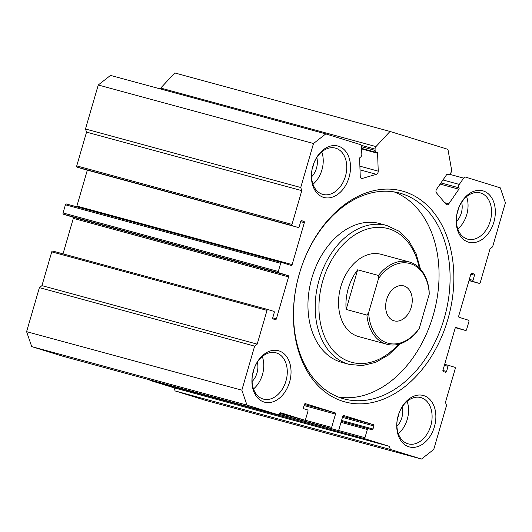 <?xml version="1.0" encoding="UTF-8"?>
<svg xmlns="http://www.w3.org/2000/svg" width="532" height="532" viewBox="0 0 532 532"><rect width="100%" height="100%" fill="white"/><g stroke="black" fill="none" stroke-linecap="round" stroke-linejoin="round"><path stroke-width="0.8" d="M469.35 279.353L473.008 280.344A1.064 0.758 105.2 0 0 473.433 281.594L479.226 283.383L468.985 280.603L479.226 283.383A1.064 0.758 105.2 0 0 480.25 282.585L490.058 248.81L492.612 246.808L505.4 202.798L500.279 187.836L465.706 177.149A2.667 1.895 105.2 0 0 465.666 177.136A2.667 1.895 105.2 0 0 463.638 178.12L459.289 184.418A2.667 1.895 105.2 0 0 459.003 187.843A1.064 0.758 -74.8 0 1 458.883 189.206L448.795 203.816A2.667 1.895 -74.8 0 1 446.767 204.8A2.667 1.895 -74.8 0 1 446.029 204.308L436.479 192.877A2.667 1.895 -74.8 0 1 436.107 190.23A2.667 1.895 -74.8 0 1 436.592 189.206L446.681 174.596A1.064 0.758 -74.8 0 1 447.705 174.316A2.667 1.895 105.2 0 0 448.243 174.602A2.667 1.895 105.2 0 0 450.265 173.618L451.01 172.541A2.667 1.895 105.2 0 0 451.595 169.941L447.937 149.352L390.009 131.444L375.971 146.573A2.667 1.895 105.2 0 0 375.073 149.073L361.208 145.303M360.829 178.034L362.299 178.433A2.667 1.895 -74.8 0 1 361.507 178.446A2.667 1.895 -74.8 0 1 360.25 176.451L359.612 158.529A1.064 0.758 -74.8 0 1 360.244 157.319A2.667 1.895 105.2 0 0 361.687 155.43A2.667 1.895 105.2 0 0 361.827 154.3L361.554 146.573A2.667 1.895 105.2 0 0 360.344 144.584L325.77 133.904L313.514 143.5L300.726 187.51L301.79 190.622L86.543 132.122L85.472 129.003L300.726 187.51M447.844 319.419A109.26 77.659 -74.8 0 1 343.147 401.387A109.26 77.659 -74.8 0 1 299.403 273.541A109.26 77.659 -74.8 0 1 404.107 191.573A109.26 77.659 -74.8 0 1 447.844 319.419M299.41 273.608A106.593 75.77 105.2 0 0 343.858 398.847A106.593 75.77 105.2 0 0 444.227 318.362A106.593 75.77 105.2 0 0 399.771 193.123A106.593 75.77 105.2 0 0 299.41 273.608M409.228 261.97L381.012 254.303A42.64 30.304 105.2 0 0 340.866 286.495A42.64 30.304 105.2 0 0 358.648 336.59L386.864 344.257A42.64 30.304 -74.8 0 1 386.152 344.051A42.64 30.304 -74.8 0 1 366.94 315.104L368.663 312.55A41.303 29.36 105.2 0 0 387.429 343.02A41.303 29.36 105.2 0 0 419.349 328.211L429.238 294.176A41.303 29.36 105.2 0 0 410.471 263.699A41.303 29.36 105.2 0 0 378.551 278.509L378.458 275.463A42.64 30.304 -74.8 0 1 409.228 261.97A42.64 30.304 -74.8 0 1 409.939 262.176A42.64 30.304 -74.8 0 1 429.144 291.13L429.238 294.176M386.89 225.521L379.655 223.553A71.953 51.145 105.2 0 0 311.905 277.884A71.953 51.145 105.2 0 0 341.91 362.418L349.145 364.387A71.953 51.145 -74.8 0 1 319.14 279.845A71.953 51.145 -74.8 0 1 386.89 225.521L398.82 231.121L408.756 240.703L416.091 253.618L420.42 269.052M338.425 397.058A106.593 75.77 105.2 0 0 433.194 315.37A106.593 75.77 105.2 0 0 394.179 191.919M434.405 426.797A26.647 18.939 -74.8 0 1 408.869 446.794A26.647 18.939 -74.8 0 1 398.202 415.612A26.647 18.939 -74.8 0 1 423.738 395.615A26.647 18.939 -74.8 0 1 434.405 426.797M398.202 415.678A23.987 17.051 105.2 0 0 408.204 443.854A23.987 17.051 105.2 0 0 430.787 425.746A23.987 17.051 105.2 0 0 420.785 397.57A23.987 17.051 105.2 0 0 398.202 415.678M349.052 177.349A26.647 18.939 -74.8 0 1 323.516 197.339A26.647 18.939 -74.8 0 1 312.849 166.157A26.647 18.939 -74.8 0 1 338.385 146.167A26.647 18.939 -74.8 0 1 349.052 177.349M312.849 166.223A23.987 17.051 105.2 0 0 322.851 194.406A23.987 17.051 105.2 0 0 345.434 176.298A23.987 17.051 105.2 0 0 335.433 148.115A23.987 17.051 105.2 0 0 312.849 166.223M402.159 407.007A15.987 11.365 -74.8 0 1 401.84 417.68A15.987 11.365 -74.8 0 1 396.919 426.292M397.464 418.751A13.327 9.47 105.2 0 0 398.222 416.629A13.327 9.47 105.2 0 0 398.814 413.783M316.806 157.552A15.987 11.365 -74.8 0 1 316.487 168.225A15.987 11.365 -74.8 0 1 311.566 176.843M312.111 169.296A13.327 9.47 105.2 0 0 312.869 167.174A13.327 9.47 105.2 0 0 313.461 164.335M493.876 222.103A26.647 18.939 -74.8 0 1 468.34 242.1A26.647 18.939 -74.8 0 1 457.666 210.918A26.647 18.939 -74.8 0 1 483.202 190.922A26.647 18.939 -74.8 0 1 493.876 222.103M457.673 210.985A23.987 17.051 105.2 0 0 467.675 239.161A23.987 17.051 105.2 0 0 490.251 221.053A23.987 17.051 105.2 0 0 480.25 192.877A23.987 17.051 105.2 0 0 457.673 210.985M461.63 202.306A15.987 11.365 -74.8 0 1 461.311 212.986A15.987 11.365 -74.8 0 1 456.389 221.598M456.935 214.057A13.327 9.47 105.2 0 0 457.693 211.935A13.327 9.47 105.2 0 0 458.278 209.089M257.342 362.245A15.987 11.365 -74.8 0 1 257.016 372.919A15.987 11.365 -74.8 0 1 252.095 381.537M252.64 373.989A13.327 9.47 105.2 0 0 253.398 371.868A13.327 9.47 105.2 0 0 253.99 369.028M289.581 382.043A26.647 18.939 -74.8 0 1 264.045 402.032A26.647 18.939 -74.8 0 1 253.378 370.851A26.647 18.939 -74.8 0 1 278.914 350.861A26.647 18.939 -74.8 0 1 289.581 382.043M253.378 370.917A23.987 17.051 105.2 0 0 263.38 399.1A23.987 17.051 105.2 0 0 285.963 380.992A23.987 17.051 105.2 0 0 275.962 352.809A23.987 17.051 105.2 0 0 253.378 370.917M253.518 388.945A23.987 17.051 105.2 0 0 262.449 374.601A23.987 17.051 105.2 0 0 262.316 356.573M457.806 229.013A23.987 17.051 105.2 0 0 466.737 214.662A23.987 17.051 105.2 0 0 466.604 196.634M398.335 433.706A23.987 17.051 105.2 0 0 407.273 419.356A23.987 17.051 105.2 0 0 407.133 401.328M312.982 184.252A23.987 17.051 105.2 0 0 321.92 169.907A23.987 17.051 105.2 0 0 321.78 151.879M361.554 146.706L375.12 150.39L375.073 149.073M375.12 150.39A2.667 1.895 105.2 0 0 376.377 152.391A2.667 1.895 105.2 0 0 376.889 152.431A1.064 0.758 -74.8 0 1 377.594 153.243L361.634 148.907M359.885 166.177L378.232 171.164L377.594 153.243M378.232 171.164A2.667 1.895 -74.8 0 1 376.37 174.297L360.011 169.854M362.299 178.433L376.37 174.297M82.985 168.943A1.064 0.758 -74.8 0 1 82.965 168.943L77.153 167.148A1.064 0.758 -74.8 0 1 76.728 165.898L291.982 224.398L301.79 190.622M291.982 224.398A1.064 0.758 105.2 0 0 292.407 225.648L77.153 167.148M298.199 227.437A1.064 0.758 105.2 0 0 298.219 227.443L82.965 168.943A1.064 0.758 -74.8 0 1 82.945 168.937L292.407 225.648M298.219 227.443A1.064 0.758 105.2 0 0 299.223 226.639L300.706 221.518A1.064 0.758 -74.8 0 1 301.73 220.72L301.697 220.714M301.418 220.714L303.905 221.392L301.73 220.72M303.905 221.392A1.064 0.758 -74.8 0 1 304.331 222.642L300.673 221.645M76.508 206.722A1.064 0.758 105.2 0 0 76.887 206.097L292.141 264.603L304.331 222.642M292.141 264.603A1.064 0.758 -74.8 0 1 291.117 265.402L281.701 262.495A1.064 0.758 105.2 0 0 280.683 263.293L65.429 204.787A1.064 0.758 -74.8 0 1 66.453 203.989L281.667 262.482M63.015 253.85L73.316 218.379A1.064 0.758 105.2 0 0 72.891 217.136L63.481 214.223A1.064 0.758 -74.8 0 1 63.049 212.98L278.303 271.48L280.683 263.293M278.303 271.48A1.064 0.758 105.2 0 0 278.728 272.73L63.481 214.223M72.891 217.136L288.145 275.636L278.728 272.73M288.145 275.636A1.064 0.758 -74.8 0 1 288.57 276.886L73.316 218.379M272.73 317.857L276.381 318.848L288.57 276.886M276.381 318.848A1.064 0.758 -74.8 0 1 275.357 319.646L273.182 318.974A1.064 0.758 -74.8 0 1 272.756 317.724L274.246 312.61A1.064 0.758 105.2 0 0 273.82 311.36L268.028 309.571A1.064 0.758 105.2 0 0 267.004 310.369L51.75 251.869A1.064 0.758 -74.8 0 1 52.774 251.071L267.988 309.564L52.754 251.064M257.189 344.144L254.635 346.146L241.854 390.156L246.974 405.125L31.721 346.618L26.6 331.655L39.388 287.646L41.942 285.644L257.189 344.144L267.004 310.369M246.974 405.125L278.11 414.747L280.663 412.746L304.557 420.134A1.064 0.758 105.2 0 0 305.581 419.329L307.962 411.143A1.064 0.758 105.2 0 0 307.529 409.893L303.912 408.776A1.064 0.758 -74.8 0 1 303.486 407.532L304.377 404.46A1.064 0.758 -74.8 0 1 305.401 403.662L305.361 403.648M304.37 404.486L335.087 412.832L305.401 403.662M335.087 412.832A1.064 0.758 -74.8 0 1 335.512 414.082L304.065 405.537M304.916 420.12L331.649 427.389L335.512 414.082M331.649 427.389A1.064 0.758 105.2 0 0 332.074 428.632L278.848 414.169M337.867 430.428A1.064 0.758 105.2 0 0 337.887 430.428L278.642 414.328L332.074 428.632M337.887 430.428A1.064 0.758 105.2 0 0 338.891 429.623L342.754 416.323A1.064 0.758 -74.8 0 1 343.778 415.519L343.738 415.512M342.748 416.35L373.464 424.696L343.778 415.519M373.464 424.696A1.064 0.758 -74.8 0 1 373.89 425.946L342.442 417.394M341.551 420.466L372.998 429.011L373.89 425.946M372.998 429.011A1.064 0.758 -74.8 0 1 371.974 429.816L368.357 428.692A1.064 0.758 105.2 0 0 367.333 429.497L341.005 422.335M338.226 430.415L364.959 437.683L367.333 429.497M364.959 437.683A1.064 0.758 105.2 0 0 365.384 438.927L150.13 380.427A1.064 0.758 -74.8 0 1 149.672 379.835M389.278 446.315L390.348 449.434L421.484 459.056L206.23 400.556L175.095 390.927L174.024 387.815L389.278 446.315L365.384 438.927M421.484 459.056L433.74 449.46L446.528 405.451L445.457 402.332L455.272 368.556A1.064 0.758 105.2 0 0 454.847 367.306L449.055 365.517A1.064 0.758 105.2 0 0 448.03 366.322L444.373 365.324M442.89 370.445L446.541 371.436L448.03 366.322M446.541 371.436A1.064 0.758 -74.8 0 1 445.523 372.234L443.349 371.562A1.064 0.758 -74.8 0 1 442.923 370.319L455.113 328.357A1.064 0.758 -74.8 0 1 456.137 327.552L456.097 327.546M465.547 330.465A1.064 0.758 105.2 0 0 465.567 330.472L455.492 327.732L465.547 330.465L456.137 327.552M465.567 330.472A1.064 0.758 105.2 0 0 466.571 329.667L468.951 321.474A1.064 0.758 105.2 0 0 468.519 320.231L459.109 317.318A1.064 0.758 -74.8 0 1 458.684 316.075L470.873 274.113A1.064 0.758 -74.8 0 1 471.897 273.308L471.857 273.302M471.578 273.308L474.065 273.98L471.897 273.308M474.065 273.98A1.064 0.758 -74.8 0 1 474.491 275.23L470.84 274.233M473.008 280.344L474.491 275.23M174.024 387.815L150.13 380.427M31.721 346.618L62.856 356.241L278.11 414.747M41.942 285.644L51.75 251.869M63.049 212.98L65.429 204.787M76.887 206.097L87.334 170.127M76.728 165.898L86.543 132.122M313.514 143.5L98.26 84.994L85.472 129.003M98.26 84.994L110.516 75.398L325.77 133.904M160.172 88.897A2.667 1.895 -74.8 0 1 160.717 88.066L174.755 72.944L390.009 131.444M39.388 287.646L254.635 346.146M26.6 331.655L241.854 390.156M175.095 390.927L390.348 449.434M386.638 299.556A18.121 12.881 105.2 0 0 394.199 320.849A18.121 12.881 105.2 0 0 411.263 307.163A18.121 12.881 105.2 0 0 403.702 285.877A18.121 12.881 105.2 0 0 386.638 299.556M419.349 328.211L417.633 330.764A42.64 30.304 -74.8 0 1 386.864 344.257M368.663 312.55L378.551 278.509M346.139 309.451L357.657 269.81A42.64 30.304 -74.8 0 0 346.139 309.451L366.94 315.104M357.657 269.81L378.458 275.463M440.928 182.928L459.003 187.843M419.203 267.776A69.286 49.25 105.2 0 0 373.531 227.703A69.286 49.25 105.2 0 0 322.758 280.903A69.286 49.25 105.2 0 0 337.754 354.957A69.286 49.25 105.2 0 0 398.402 344.297M368.337 428.686L341.298 421.337L368.324 428.686M279.819 413.404L304.557 420.134L279.819 413.404M449.035 365.511L444.666 364.327L449.015 365.511M473.433 281.594L469.044 280.404M160.717 88.066L375.971 146.573M442.963 179.982L459.289 184.418M463.638 178.12L449.6 174.303M458.883 189.206L440.11 184.105M444.686 202.699L448.795 203.816M447.705 174.316L447.252 174.19M349.145 364.387L362.272 365.597L375.692 362.358L388.553 354.937L400.104 343.818M66.434 203.982L281.687 262.489M447.033 174.27L448.243 174.602M361.614 148.375L376.377 152.391"/></g></svg>
